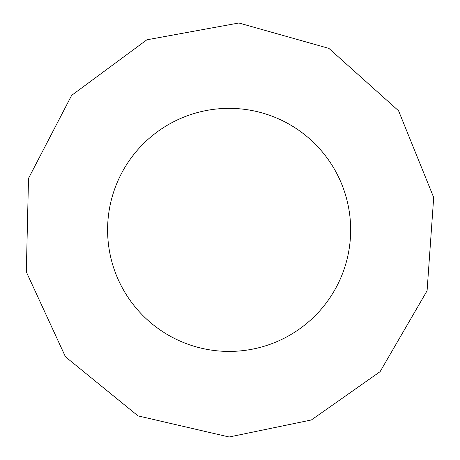 <?xml version="1.0" encoding="UTF-8"?>
<svg xmlns="http://www.w3.org/2000/svg" width="460" height="460" viewBox="0 0 460 460"><rect width="100%" height="100%" fill="white"/><g stroke="black" fill="none" stroke-linecap="round" stroke-linejoin="round"><path stroke-width="0.69" d="M229.126 351.417A121.532 121.532 0 0 0 334.374 169.119A121.532 121.532 0 0 0 123.878 169.119A121.532 121.532 0 0 0 229.126 351.417M229.126 437L138.006 415.88L65.469 356.828L26.312 271.883L28.514 178.376L71.633 95.375L146.866 39.807L238.878 23L328.9 48.392L398.573 110.791L433.688 197.484L427.081 290.783L380.104 371.663L311.38 419.968L229.126 437"/></g></svg>
